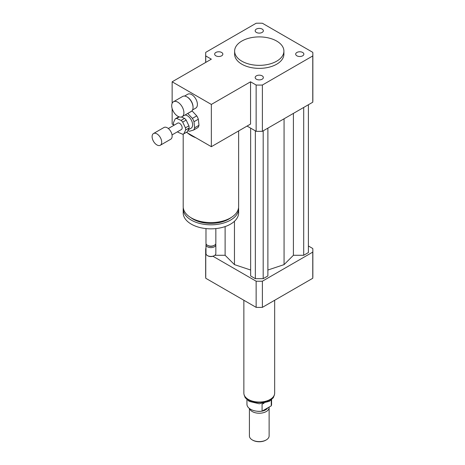 <?xml version="1.0" encoding="UTF-8"?>
<svg xmlns="http://www.w3.org/2000/svg" width="465" height="465" viewBox="0 0 465 465"><rect width="100%" height="100%" fill="white"/><g stroke="black" fill="none" stroke-linecap="round" stroke-linejoin="round"><path stroke-width="0.7" d="M296.879 52.469A4.092 2.366 180 0 1 301.343 51.958A4.092 2.366 180 0 1 303.866 54.138A4.092 2.366 180 0 1 299.774 56.503A4.092 2.366 180 0 1 295.682 54.138A4.092 2.366 180 0 1 296.879 52.469M262.161 75.859A4.092 2.366 180 0 1 263.359 77.527A4.092 2.366 180 0 1 259.261 79.893A4.092 2.366 180 0 1 255.169 77.527A4.092 2.366 180 0 1 257.697 75.347A4.092 2.366 180 0 1 262.161 75.859M221.648 55.812A4.092 2.366 180 0 1 217.184 56.323A4.092 2.366 180 0 1 214.656 54.138A4.092 2.366 180 0 1 218.753 51.778A4.092 2.366 180 0 1 222.845 54.138A4.092 2.366 180 0 1 221.648 55.812M256.366 32.422A4.092 2.366 180 0 1 255.169 30.754A4.092 2.366 180 0 1 259.261 28.388A4.092 2.366 180 0 1 263.359 30.754A4.092 2.366 180 0 1 260.83 32.934A4.092 2.366 180 0 1 256.366 32.422M177.804 116.262A8.626 4.981 60 0 1 172.172 108.659A8.626 4.981 60 0 1 173.492 101.748A8.626 4.981 60 0 1 182.117 106.729A8.626 4.981 60 0 1 182.117 116.686A8.626 4.981 60 0 1 177.804 116.262M173.492 101.748L182.64 96.464A8.626 4.981 60 0 1 186.953 96.894A8.626 4.981 60 0 1 193.051 107.456A8.626 4.981 60 0 1 191.266 111.402L182.117 116.686M186.953 96.894L187.389 97.144A8.01 4.621 60 0 1 193.051 106.956L193.051 107.456M184.547 96.075L187.738 94.232A8.01 4.621 60 0 1 195.748 98.859A8.01 4.621 60 0 1 195.748 108.107L192.556 109.949M238.632 130.938L238.632 206.6A27.72 16.008 180 0 1 230.512 217.916A27.72 16.008 180 0 1 200.305 221.387A27.72 16.008 180 0 1 183.187 206.6L183.187 134.071M172.143 103.335L172.143 81.805L211.348 59.171L205.757 55.945A53.597 30.94 180 0 1 205.669 54.138A53.597 30.94 180 0 1 205.757 52.336L256.139 23.25A53.597 30.94 180 0 1 262.388 23.25L312.765 52.336A53.597 30.94 180 0 1 312.858 54.138L312.858 100.417A53.597 30.94 180 0 1 312.765 102.219L262.388 131.304L262.388 85.031A53.597 30.94 180 0 1 256.139 85.031L250.554 81.805L250.554 124.056L211.348 146.69L195.852 137.745A27.72 16.008 180 0 1 187.633 133.002L186.43 132.304M231.152 217.533A25.255 14.584 180 0 1 228.768 219.12A25.255 14.584 180 0 1 190.673 217.533M238.568 207.704A27.72 16.008 180 0 1 238.632 208.808A27.72 16.008 180 0 1 230.512 220.125A27.72 16.008 180 0 1 200.305 223.595A27.72 16.008 180 0 1 183.187 208.808A27.72 16.008 180 0 1 183.256 207.704M238.632 208.808L238.632 212.836A27.72 16.008 180 0 1 230.512 224.153A27.72 16.008 180 0 1 200.305 227.623A27.72 16.008 180 0 1 183.187 212.836L183.187 208.808M215.841 228.582L215.841 243.265A4.929 2.848 180 0 1 214.394 245.276A4.929 2.848 180 0 1 207.425 245.276A4.929 2.848 180 0 1 205.983 243.265L205.983 228.582M213.743 245.654L214.394 245.276L213.743 245.654A4.005 2.313 180 0 1 208.082 245.654L207.425 245.276M215.661 244.02A4.929 2.848 180 0 1 215.841 244.776A4.929 2.848 180 0 1 214.394 246.787A4.929 2.848 180 0 1 209.023 247.403A4.929 2.848 180 0 1 205.983 244.776A4.929 2.848 180 0 1 206.158 244.02M215.841 244.776L215.841 253.576A4.929 2.848 180 0 1 214.394 255.587A4.929 2.848 180 0 1 207.425 255.587A4.929 2.848 180 0 1 205.983 253.576L205.983 244.776M213.958 255.837L214.394 255.587L213.958 255.837A4.313 2.488 180 0 1 207.861 255.837L207.425 255.587M195.852 137.745L187.633 133.002M173.765 124.992L172.143 124.056L172.143 108.56M250.554 81.805L211.348 104.439L211.348 146.69M172.143 81.805L211.348 104.439M276.687 41.065A24.639 14.229 180 0 1 283.906 51.121A24.639 14.229 180 0 1 259.261 65.35A24.639 14.229 180 0 1 234.622 51.121A24.639 14.229 180 0 1 249.833 37.979A24.639 14.229 180 0 1 276.687 41.065M283.906 51.121L283.906 54.138A24.639 14.229 180 0 1 259.261 68.367A24.639 14.229 180 0 1 234.622 54.138L234.622 51.121M262.388 131.304A53.597 30.94 180 0 1 256.139 131.304L247.066 126.067M256.139 131.304L256.139 85.031M205.757 62.397L205.757 55.945M312.858 54.138A53.597 30.94 180 0 1 312.765 55.945L262.388 85.031M312.765 102.219L312.765 55.945M212.964 256.267L256.139 281.197A53.597 30.94 0 0 0 262.388 281.197L312.765 252.111A53.597 30.94 0 0 0 312.858 250.31A53.597 30.94 0 0 0 312.765 248.502L308.4 245.979M205.983 248.374L205.757 248.502A53.597 30.94 0 0 0 205.669 250.31A53.597 30.94 0 0 0 205.757 252.111L205.983 252.239M267.887 270.02L284.069 264.626L293.409 255.285L303.697 255.285L308.4 252.571L308.4 104.741M250.641 128.131L250.641 275.96L255.343 278.675L263.184 278.675L267.887 275.96L267.887 128.131M214.847 255.285L225.118 255.285L234.459 264.626L250.641 270.02M312.765 252.111L312.765 278.268A53.597 30.94 0 0 0 312.858 276.466L312.858 250.31M205.669 250.31L205.669 276.466A53.597 30.94 0 0 0 205.757 278.268L256.139 307.353A53.597 30.94 0 0 0 262.388 307.353L312.765 278.268M205.757 252.111L205.757 278.268M256.139 281.197L256.139 307.353M262.388 281.197L262.388 307.353M225.118 255.285L225.118 226.577M234.459 264.626L234.459 221.282M284.069 264.626L284.069 118.79M263.184 278.675L263.184 130.845M255.343 278.675L255.343 130.845M303.697 255.285L303.697 107.456M293.409 255.285L293.409 113.396M271.258 400.04L271.258 405.852L262.08 411.147L262.08 404.108L264.027 403.3M246.944 399.761L246.944 404.225A12.322 7.115 0 0 0 262.08 411.147M271.258 405.852A12.322 7.115 0 0 0 271.583 404.225L271.583 399.761M249.409 408.491L249.409 435.914A9.858 5.69 0 0 0 252.292 439.937L252.728 440.186A9.242 5.336 0 0 0 265.8 440.186L266.23 439.937A9.858 5.69 0 0 0 269.119 435.914L269.119 407.543A9.858 5.69 0 0 0 269.09 407.102M252.292 439.937A9.858 5.69 0 0 0 266.23 439.937M249.589 408.625A9.858 5.69 0 0 0 260.208 413.205A9.858 5.69 0 0 0 269.119 407.543M256.814 411.194A8.934 5.156 0 0 0 261.714 411.194M262.126 411.118A8.934 5.156 0 0 0 267.724 407.892M243.863 300.268L243.863 393.158A15.403 8.893 0 0 0 259.261 402.051A15.403 8.893 0 0 0 274.664 393.158L274.664 300.268M181.356 116.994L184.57 118.383L181.088 120.394L176.595 118.453A8.626 4.981 60 0 0 175.235 118.848A8.626 4.981 60 0 0 175.206 118.866L173.451 122.673A8.626 4.981 60 0 0 173.666 124.794L173.91 125.306M189.127 127.956L187.372 131.758L183.89 133.769L185.645 129.968L189.127 127.956A8.626 4.981 60 0 0 188.912 125.835L185.43 127.846L182.693 122.103L186.18 120.092L188.912 125.835M176.595 118.453L179.281 116.901M177.502 131.769A8.626 4.981 60 0 0 178.008 132.246L182.501 134.187A8.626 4.981 60 0 0 183.861 133.786L187.343 131.775A8.626 4.981 60 0 1 187.314 131.793M175.235 118.848L178.723 116.837A8.626 4.981 60 0 0 178.694 116.855L175.264 118.831M184.57 118.383A8.626 4.981 60 0 1 186.18 120.092M181.088 120.394A8.626 4.981 60 0 1 182.693 122.103M185.43 127.846A8.626 4.981 60 0 1 185.645 129.968M193.992 121.731L198.346 119.22L198.974 125.312L194.614 127.829L193.992 121.731A10.474 6.045 60 0 0 192.4 118.389L187.784 113.483L192.144 110.966L196.753 115.872L192.4 118.389M187.901 130.619A10.474 6.045 60 0 0 189.604 131.229L193.591 130.043L197.951 127.526A10.474 6.045 60 0 0 198.974 125.312M194.614 127.829A10.474 6.045 60 0 1 193.591 130.043M184.96 115.047A7.394 4.266 60 0 1 191.597 120.644A7.394 4.266 60 0 1 191.086 128.195L188.267 129.822M196.753 115.872A10.474 6.045 60 0 1 198.346 119.22M152.142 137.344A6.777 3.912 60 0 1 153.508 133.531A6.777 3.912 60 0 1 160.286 137.442A6.777 3.912 60 0 1 160.286 145.266A6.777 3.912 60 0 1 155.345 143.732A6.777 3.912 60 0 1 152.142 137.344M153.508 133.531L163.965 127.491A6.777 3.912 60 0 1 170.736 131.403A6.777 3.912 60 0 1 170.736 139.227L160.286 145.266M168.342 128.52L177.7 123.12A3.697 2.133 60 0 1 181.397 125.254A3.697 2.133 60 0 1 181.397 129.52L172.038 134.92M274.443 394.657A15.275 8.823 180 0 1 270.066 399.9A15.275 8.823 180 0 1 254.221 401.987A15.275 8.823 180 0 1 244.084 394.657M205.669 62.45L205.669 54.138M274.495 394.471L273.362 397.668L269.427 401.312L259.261 403.783L249.252 401.4L245.171 397.674L244.032 394.471"/></g></svg>
